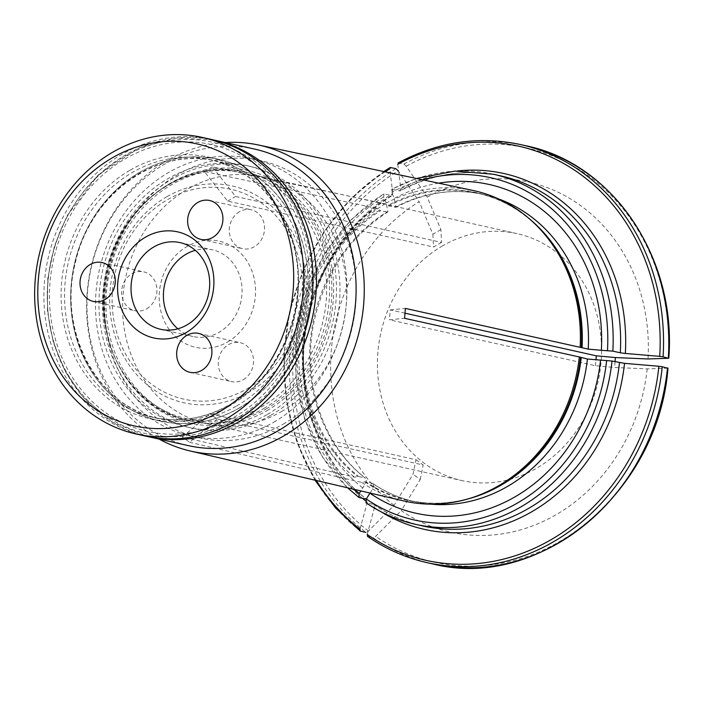 <?xml version="1.0" encoding="UTF-8"?>
<svg xmlns="http://www.w3.org/2000/svg" width="704" height="704" viewBox="0 0 704 704"><rect width="100%" height="100%" fill="white"/><g stroke="black" fill="none" stroke-linecap="round" stroke-linejoin="round"><path stroke-width="0.53" stroke-dasharray="3.52 2.64" d="M266.825 410.731A129.518 113.925 -77.4 0 0 285.252 187.774A129.518 113.925 -77.4 0 0 104.711 291.852A129.518 113.925 -77.4 0 0 266.825 410.731M267.291 414.48A134.086 117.946 -77.4 0 0 335.966 277.13A134.086 117.946 -77.4 0 0 246.875 165.642A134.086 117.946 -77.4 0 0 102.582 270.846A134.086 117.946 -77.4 0 0 188.531 427.381A134.086 117.946 -77.4 0 0 267.291 414.48M239.536 211.693A19.923 17.53 -77.4 0 0 229.328 232.1A19.923 17.53 -77.4 0 0 242.563 248.67A19.923 17.53 -77.4 0 0 254.267 246.752A19.923 17.53 -77.4 0 0 264.475 226.336A19.923 17.53 -77.4 0 0 251.24 209.774A19.923 17.53 -77.4 0 0 239.536 211.693M266.086 408.98A127.521 112.174 -77.4 0 0 331.408 278.353A127.521 112.174 -77.4 0 0 246.673 172.313A127.521 112.174 -77.4 0 0 109.437 272.378A127.521 112.174 -77.4 0 0 191.18 421.256A127.521 112.174 -77.4 0 0 266.086 408.98M177.804 328.821A44.422 39.072 -77.4 0 0 193.072 336.53A44.422 39.072 -77.4 0 0 219.164 332.253A44.422 39.072 -77.4 0 0 241.921 286.757A44.422 39.072 -77.4 0 0 212.406 249.823A44.422 39.072 -77.4 0 0 195.298 250.316M146.643 308.801A19.923 17.53 -77.4 0 0 156.842 288.385A19.923 17.53 -77.4 0 0 143.607 271.823A19.923 17.53 -77.4 0 0 131.903 273.742A19.923 17.53 -77.4 0 0 121.695 294.149A19.923 17.53 -77.4 0 0 134.939 310.719A19.923 17.53 -77.4 0 0 146.643 308.801M243.285 379.667A19.923 17.53 -77.4 0 0 253.493 359.26A19.923 17.53 -77.4 0 0 240.258 342.69A19.923 17.53 -77.4 0 0 228.554 344.608A19.923 17.53 -77.4 0 0 218.346 365.015A19.923 17.53 -77.4 0 0 231.581 381.586A19.923 17.53 -77.4 0 0 243.285 379.667M227.48 342.056A54.384 47.837 -77.4 0 0 235.215 248.433A54.384 47.837 -77.4 0 0 159.403 292.134A54.384 47.837 -77.4 0 0 227.48 342.056M211.517 139.471A151.932 133.646 -77.4 0 0 48.013 258.685A151.932 133.646 -77.4 0 0 145.402 436.058M234.881 419.496A149.442 131.454 -77.4 0 0 256.142 162.237A149.442 131.454 -77.4 0 0 47.819 282.33A149.442 131.454 -77.4 0 0 234.881 419.496M233.957 417.305A146.951 129.263 -77.4 0 0 254.866 164.331A146.951 129.263 -77.4 0 0 50.019 282.427A146.951 129.263 -77.4 0 0 233.957 417.305M667.524 367.884L667.366 368.166A787595.565 57954.433 4.7 0 1 647.196 368.878L614.557 367.47L595.426 365.71L389.453 319.801L404.562 318.305M395.877 168.687A214.201 188.417 102.6 0 0 365.825 532.382L368.447 531.062A787595.565 349483.948 126.3 0 0 394.082 505.366L413.028 474.214L415.994 459.721L210.03 413.811L182.354 436.982L354.508 477.136L358.714 476.494L365.57 478.192M362.692 487.898A168.406 148.139 -77.4 0 1 386.223 203.06L387.93 211.842L386.874 211.983A157.414 138.468 -77.4 0 0 364.901 477.875C367.286 479.433 366.546 482.777 362.692 487.898L360.853 490.908M359.982 529.17A808455.384 358740.184 126.3 0 1 367.277 502.225L366.265 499.136M362.446 498.282A182.318 160.38 102.6 0 1 392.797 193.433L391.494 195.527L392.286 195.43C349.175 223.089 321.209 263.71 308.422 317.284C292.45 386.223 316.782 461.384 366.916 499.409L366.406 499.171A179.326 157.749 -77.4 0 1 391.494 195.527L384.032 193.864A179.326 157.749 -77.4 0 0 358.943 497.508M398.13 162.95L403.894 164.067L406.234 166.179A787595.266 291529.401 -120 0 1 427.196 197.058L440.88 229.61L441.593 242.405L235.62 196.495L212.309 166.822L384.736 203.773L387.64 205.524A7.964 2.948 60 0 0 388.696 205.973L395.886 207.258L394.24 198.44L391.679 192.333L392.058 189.244L391.565 189.306L416.486 178.482M397.769 164.287A808454.997 299250.653 -120 0 0 400.814 188.813L399.52 190.907L392.058 189.244A179.326 157.749 -77.4 0 1 493.354 174.231M400.268 190.828L399.52 190.907A179.326 157.749 -77.4 0 1 500.817 175.894C466.532 168.582 433.004 173.562 400.259 190.846M392.797 193.433A808454.997 299250.653 -120 0 1 389.752 168.916M441.593 242.405L433.567 247.034L227.603 201.115L204.292 171.45L376.719 208.393L379.623 210.144A7.964 2.948 60 0 0 380.679 210.602A157.414 138.468 -77.4 0 0 358.714 476.494M438.601 183.172A168.406 148.139 -77.4 0 0 394.24 198.44M381.295 511.922A182.318 160.38 102.6 0 1 374.484 507.505L373.604 504.451L365.851 502.656M647.196 368.878A179.353 157.766 102.6 0 1 401.28 510.646L420.226 479.494L413.028 474.214M394.082 505.366A179.353 157.766 102.6 0 1 419.179 201.678L432.863 234.23L440.88 229.61M427.196 197.058A179.353 157.766 102.6 0 1 648.014 358.978M615.032 361.715L614.557 367.47M442.693 245.784A126.526 111.302 -77.4 0 0 377.89 375.382A126.526 111.302 -77.4 0 0 461.965 480.594A126.526 111.302 -77.4 0 0 598.118 381.313A126.526 111.302 -77.4 0 0 517.018 233.605A126.526 111.302 -77.4 0 0 442.693 245.784M227.603 201.115L235.62 196.495M281.424 411.602A126.526 111.302 -77.4 0 0 346.227 281.996A126.526 111.302 -77.4 0 0 262.161 176.792A126.526 111.302 -77.4 0 0 187.836 188.971A126.526 111.302 -77.4 0 0 123.024 318.578A126.526 111.302 -77.4 0 0 207.099 423.782A126.526 111.302 -77.4 0 0 281.424 411.602M415.994 459.721L423.192 465.001L217.228 419.091L210.03 413.811M595.426 365.71L596.006 360.034M405.029 313.192L390.271 309.901L389.453 319.801M432.476 563.842A214.201 188.417 102.6 0 1 373.023 537.662L375.646 536.342A787595.266 349483.807 126.3 0 0 401.28 510.646M367.462 536.36L373.023 537.662M368.447 531.062A212.203 186.666 102.6 0 1 398.218 170.799A787595.565 291529.506 -120 0 1 419.179 201.678M282.99 424.266A141.97 124.881 -77.4 0 0 355.714 278.846A141.97 124.881 -77.4 0 0 261.378 160.794A141.97 124.881 -77.4 0 0 108.601 272.193A141.97 124.881 -77.4 0 0 199.602 437.932A141.97 124.881 -77.4 0 0 282.99 424.266M273.742 422.206A141.97 124.881 -77.4 0 0 346.456 276.778A141.97 124.881 -77.4 0 0 252.129 158.734A141.97 124.881 -77.4 0 0 99.352 270.134A141.97 124.881 -77.4 0 0 190.353 435.873A141.97 124.881 -77.4 0 0 273.742 422.206M270.829 415.263A134.086 117.946 -77.4 0 0 339.504 277.922A134.086 117.946 -77.4 0 0 250.413 166.426A134.086 117.946 -77.4 0 0 106.119 271.638A134.086 117.946 -77.4 0 0 192.069 428.173A134.086 117.946 -77.4 0 0 270.829 415.263M432.863 234.23L433.567 247.034M204.292 171.45L212.309 166.822M386.223 203.06L383.662 196.962L384.032 193.864L383.522 193.943L351.208 219.648L325.01 252.974L306.425 291.966L296.542 334.321L295.944 377.555L304.656 419.135L322.194 456.614L347.538 487.793M386.874 211.983L380.679 210.602M390.271 309.901L405.381 308.405M420.226 479.494L423.192 465.001M217.228 419.091L189.552 442.262L182.354 436.982M374.484 507.505A808455.78 358740.36 126.3 0 0 367.18 534.45M374.053 504.645L373.604 504.451A179.326 157.749 -77.4 0 0 422.787 525.958C405.319 522.042 389.074 514.932 374.044 504.636M369.89 493.178C373.745 488.057 374.484 484.713 372.099 483.155L372.689 483.41M372.689 483.402C385.704 492.237 399.74 498.344 414.814 501.723A157.414 138.468 -77.4 0 1 372.099 483.155L365.913 481.774A157.414 138.468 -77.4 0 0 408.628 500.35A157.414 138.468 -77.4 0 0 467.562 499.057M189.552 442.262L361.715 482.416L365.913 481.774M472.868 190.432A159.069 139.92 -77.4 0 0 384.736 203.773M254.602 149.081A151.932 133.646 -77.4 0 0 91.106 268.294A151.932 133.646 -77.4 0 0 188.496 445.658M225.342 142.551A156.763 137.896 -77.4 0 0 163.53 162.668A156.763 137.896 -77.4 0 0 86.61 304.014A156.763 137.896 -77.4 0 0 159.227 439.138M376.719 208.393A159.069 139.92 -77.4 0 0 354.508 477.136M361.715 482.416A159.069 139.92 -77.4 0 0 403.656 500.922M139.832 172.242A134.086 117.946 102.6 0 1 218.592 159.333A134.086 117.946 102.6 0 1 304.542 315.867A134.086 117.946 102.6 0 1 160.248 421.08A134.086 117.946 102.6 0 1 71.157 309.584A134.086 117.946 102.6 0 1 139.832 172.242M130.249 170.104A134.086 117.946 102.6 0 1 209.018 157.203A134.086 117.946 102.6 0 1 298.109 268.69A134.086 117.946 102.6 0 1 229.425 406.041A134.086 117.946 102.6 0 1 150.665 418.942A134.086 117.946 102.6 0 1 61.574 307.454A134.086 117.946 102.6 0 1 130.249 170.104M247.13 388.81A107.527 94.582 -77.4 0 0 262.425 203.702A107.527 94.582 -77.4 0 0 112.534 290.11A107.527 94.582 -77.4 0 0 247.13 388.81M263.806 408.47A127.521 112.174 -77.4 0 0 329.129 277.842A127.521 112.174 -77.4 0 0 244.394 171.811A127.521 112.174 -77.4 0 0 107.158 271.867A127.521 112.174 -77.4 0 0 188.901 420.746A127.521 112.174 -77.4 0 0 263.806 408.47M166.971 196.662A111.047 97.68 102.6 0 1 297.414 242.836A111.047 97.68 102.6 0 1 249.11 392.058A111.047 97.68 102.6 0 1 118.668 345.884A111.047 97.68 102.6 0 1 166.971 196.662M168.388 185.002A126.06 110.889 102.6 0 1 316.466 237.424A126.06 110.889 102.6 0 1 261.633 406.824A126.06 110.889 102.6 0 1 113.555 354.402A126.06 110.889 102.6 0 1 168.388 185.002M385.106 171.829A212.203 186.666 -77.4 0 0 316.298 480.489M360.562 531.212A214.201 188.417 102.6 0 1 390.614 167.517M367.277 502.225A182.318 160.38 102.6 0 1 365.561 500.861M379.623 210.144A157.687 138.706 -77.4 0 0 357.614 476.511M400.814 188.813A182.318 160.38 102.6 0 1 457.292 170.984M422.629 179.784A175.34 154.238 -77.4 0 0 391.679 192.333M403.894 164.067A214.201 188.417 102.6 0 1 525.686 145.71M406.234 166.179A212.203 186.666 102.6 0 1 668.184 358.266M667.366 368.166A212.203 186.666 102.6 0 1 375.646 536.342M398.631 162.897A214.201 188.417 102.6 0 1 520.423 144.54M427.214 562.672A214.201 188.417 102.6 0 1 367.761 536.483M214.984 140.246A151.932 133.646 -77.4 0 0 51.48 259.459A151.932 133.646 -77.4 0 0 148.87 436.832M498.538 198.898A157.414 138.468 -77.4 0 0 483.314 194.445A157.414 138.468 -77.4 0 0 394.891 207.354M529.927 219.261A157.414 138.468 -77.4 0 0 477.127 193.063A157.414 138.468 -77.4 0 0 388.696 205.973M395.894 207.266C424.424 192.359 453.57 188.082 483.314 194.445L477.127 193.063C500.614 198.414 521.171 209.986 538.806 227.77A157.687 138.706 -77.4 0 0 387.64 205.524M383.662 196.962A175.34 154.238 -77.4 0 0 353.646 489.227M364.813 481.791A157.687 138.706 -77.4 0 0 479.213 495.123C455.69 503.738 432.159 505.481 408.628 500.35L414.814 501.723A157.414 138.468 -77.4 0 0 430.487 504.161M230.287 404.571A132.009 116.116 -77.4 0 0 297.898 269.35A132.009 116.116 -77.4 0 0 210.188 159.588A132.009 116.116 -77.4 0 0 68.13 263.173A132.009 116.116 -77.4 0 0 152.742 417.278A132.009 116.116 -77.4 0 0 230.287 404.571M236.614 405.979A132.009 116.116 -77.4 0 0 304.234 270.767A132.009 116.116 -77.4 0 0 216.515 161.005A132.009 116.116 -77.4 0 0 74.457 264.581A132.009 116.116 -77.4 0 0 159.078 418.686A132.009 116.116 -77.4 0 0 236.614 405.979M238.955 408.091A133.998 117.876 102.6 0 1 81.558 352.378A133.998 117.876 102.6 0 1 139.841 172.313A133.998 117.876 102.6 0 1 297.238 228.034A133.998 117.876 102.6 0 1 238.955 408.091M200.939 239.386L242.563 248.67M209.616 200.49L251.24 209.774M160.697 329.314L193.072 336.53M180.03 242.607L212.406 249.823M246.673 172.313L244.394 171.811C195.008 159.817 139.172 191.057 116.248 243.012C81.074 313.518 119.31 408.003 188.901 420.746L191.18 421.256M93.315 301.435L134.939 310.719M101.983 262.539L143.607 271.823M189.957 372.31L231.581 381.586M198.634 333.414L240.258 342.69M315.014 480.19L296.85 442.13L286.299 400.294L283.8 356.462L289.441 312.506L303.002 270.318L323.884 231.695L351.208 198.299L383.812 171.556M387.939 211.851C350.724 235.884 326.427 271.049 315.031 317.363C300.494 378.101 321.64 444.602 365.578 478.192M207.099 423.782L461.965 480.594M262.161 176.792L517.018 233.605M213.242 139.867L176.062 138.09L139.366 147.778L98.234 174.944L67.144 215.635L54.446 245.951L47.775 278.282L47.423 311.089L53.434 342.857L65.402 371.844L82.808 396.977L112.218 421.942L147.136 436.427M190.353 435.873L199.602 437.932M252.129 158.734L261.378 160.794M188.531 427.381L192.069 428.173M246.875 165.642L250.413 166.426M150.665 418.942L160.248 421.08M209.018 157.203L218.592 159.333M152.742 417.278L159.078 418.686C97.979 407.062 57.279 331.883 75.39 262.662C90.086 194.172 157.529 145.992 216.515 161.005L210.188 159.588C250.149 169.84 277.376 196.53 291.852 239.659C311.538 299.684 282.876 375.628 229.768 404.624C204.829 418.66 179.159 422.875 152.742 417.278"/><path stroke-width="1.06" d="M197.912 202.409A19.923 17.53 102.6 0 1 209.616 200.49A19.923 17.53 102.6 0 1 222.385 223.758A19.923 17.53 102.6 0 1 200.939 239.386A19.923 17.53 102.6 0 1 187.704 222.816A19.923 17.53 102.6 0 1 197.912 202.409M153.938 246.884A44.422 39.072 102.6 0 1 180.03 242.607A44.422 39.072 102.6 0 1 209.546 279.541A44.422 39.072 102.6 0 1 186.789 325.037A44.422 39.072 102.6 0 1 160.697 329.314A44.422 39.072 102.6 0 1 131.182 292.38A44.422 39.072 102.6 0 1 153.938 246.884M195.298 250.316A44.422 39.072 -77.4 0 0 164.604 284.671A44.422 39.072 -77.4 0 0 177.804 328.821M112.314 157.837A144.461 127.072 102.6 0 1 293.137 290.426A144.461 127.072 102.6 0 1 91.766 406.525A144.461 127.072 102.6 0 1 112.314 157.837M90.279 264.458A19.923 17.53 102.6 0 1 101.983 262.539A19.923 17.53 102.6 0 1 114.752 285.806A19.923 17.53 102.6 0 1 93.315 301.435A19.923 17.53 102.6 0 1 80.071 284.865A19.923 17.53 102.6 0 1 90.279 264.458M186.921 335.324A19.923 17.53 102.6 0 1 198.634 333.414A19.923 17.53 102.6 0 1 211.402 356.673A19.923 17.53 102.6 0 1 189.957 372.31A19.923 17.53 102.6 0 1 176.722 355.74A19.923 17.53 102.6 0 1 186.921 335.324M145.631 237.081A54.384 47.837 102.6 0 1 213.699 287.003A54.384 47.837 102.6 0 1 137.896 330.704A54.384 47.837 102.6 0 1 145.631 237.081M136.154 433.998L145.402 436.058A151.932 133.646 -77.4 0 0 234.643 421.432A151.932 133.646 -77.4 0 0 312.47 265.804A151.932 133.646 -77.4 0 0 211.517 139.471L202.268 137.412A151.932 133.646 102.6 0 1 303.213 263.745A151.932 133.646 102.6 0 1 225.394 419.373A151.932 133.646 102.6 0 1 136.154 433.998A151.932 133.646 102.6 0 1 35.2 307.666A151.932 133.646 102.6 0 1 113.018 152.038A151.932 133.646 102.6 0 1 202.268 137.412M159.227 439.138A156.763 137.896 -77.4 0 0 190.08 450.956L403.656 500.922A159.069 139.92 -77.4 0 0 477.145 495.898A159.069 139.92 -77.4 0 0 579.33 356.963L404.562 318.305L405.381 308.405L582.041 347.75A157.414 138.468 -77.4 0 0 529.927 219.261M579.33 356.963L587.409 359.031L612.022 361.038L624.527 363.352A808454.997 59489.355 4.7 0 1 658.9 366.274L662.262 366.714A214.201 188.417 102.6 0 1 427.214 562.672L432.476 563.842C539.431 591.58 658.583 492.158 667.982 368.069M667.366 368.166L662.262 366.714M385.106 171.829A212.203 186.666 -77.4 0 1 389.752 168.916L390.614 167.517L395.877 168.687L398.218 170.799M360.853 490.908L359.137 493.742L358.943 497.508L347.538 487.793M366.265 499.136L358.943 497.508M316.298 480.489A212.203 186.666 -77.4 0 0 359.982 529.17L360.228 531.054L335.526 507.945L315.014 480.19M365.825 532.382L360.562 531.212M390.086 167.578L390.614 167.517M457.292 170.984A182.318 160.38 102.6 0 1 625.337 353.452A808455.384 59489.382 4.7 0 1 659.718 356.374A212.203 186.666 -77.4 0 0 397.769 164.287L398.631 162.897M620.303 352.801L612.841 351.138A179.326 157.749 -77.4 0 0 493.354 174.231L500.817 175.894A179.326 157.749 -77.4 0 1 620.303 352.801L625.337 353.452M582.041 347.75L588.227 349.131L601.357 350.31A168.406 148.139 -77.4 0 0 438.601 183.172M601.357 350.31L612.841 351.138M668.184 358.266L663.08 356.805A214.201 188.417 102.6 0 0 520.423 144.54L525.686 145.71A214.201 188.417 102.6 0 1 668.342 357.984L668.184 358.266A787595.266 57954.415 4.7 0 1 648.014 358.978L615.375 357.562L615.032 361.715M596.006 360.034L596.244 355.81L405.029 313.192M658.9 366.274A212.203 186.666 -77.4 0 1 367.18 534.45L367.761 536.483M615.375 357.562L596.244 355.81M659.718 356.374L663.08 356.805M600.538 360.21A168.406 148.139 -77.4 0 1 369.89 493.178L366.335 499.022L366.142 502.788A179.326 157.749 -77.4 0 0 415.325 524.295A179.326 157.749 -77.4 0 0 612.022 361.038M580.149 347.063A159.069 139.92 -77.4 0 0 537.266 226.195A159.069 139.92 -77.4 0 0 472.868 190.432L258.289 144.962A156.763 137.896 -77.4 0 0 225.342 142.551M147.136 436.427L188.496 445.658A151.932 133.646 -77.4 0 0 277.737 431.033A151.932 133.646 -77.4 0 0 355.555 275.414A151.932 133.646 -77.4 0 0 254.602 149.081L213.242 139.867M190.08 450.956A156.763 137.896 -77.4 0 0 283.404 436.146A156.763 137.896 -77.4 0 0 363.634 274.868A156.763 137.896 -77.4 0 0 258.289 144.962M365.561 500.861A182.318 160.38 102.6 0 1 362.446 498.282M607.473 350.574A175.34 154.238 -77.4 0 0 422.629 179.784M365.86 502.665C381.084 513.102 397.575 520.309 415.325 524.295L422.787 525.958A179.326 157.749 -77.4 0 0 619.485 362.701M667.524 367.884A214.201 188.417 102.6 0 1 432.476 563.842M148.87 436.832A151.932 133.646 -77.4 0 0 238.119 422.206A151.932 133.646 -77.4 0 0 315.938 266.578A151.932 133.646 -77.4 0 0 214.984 140.246M588.227 349.131A157.414 138.468 -77.4 0 0 498.538 198.898M581.319 347.547A157.687 138.706 -77.4 0 0 538.806 227.77L537.266 226.195M353.646 489.227A175.34 154.238 -77.4 0 0 359.137 493.742M366.335 499.022A175.34 154.238 -77.4 0 0 606.654 360.474M624.527 363.352A182.318 160.38 102.6 0 1 381.295 511.922M430.487 504.161A157.414 138.468 -77.4 0 0 587.409 359.031M467.562 499.057A157.414 138.468 -77.4 0 0 581.222 357.65M477.145 495.898L479.213 495.123A157.687 138.706 -77.4 0 0 580.501 357.447M383.812 171.556L390.078 167.578M525.686 145.71C612.964 163.205 676.711 258.157 668.8 358.142M367.47 536.36C385.836 549.085 405.75 557.85 427.214 562.672M520.423 144.54C478.535 135.643 437.774 141.777 398.138 162.941M493.354 174.231L454.925 171.09L416.486 178.482"/></g></svg>
